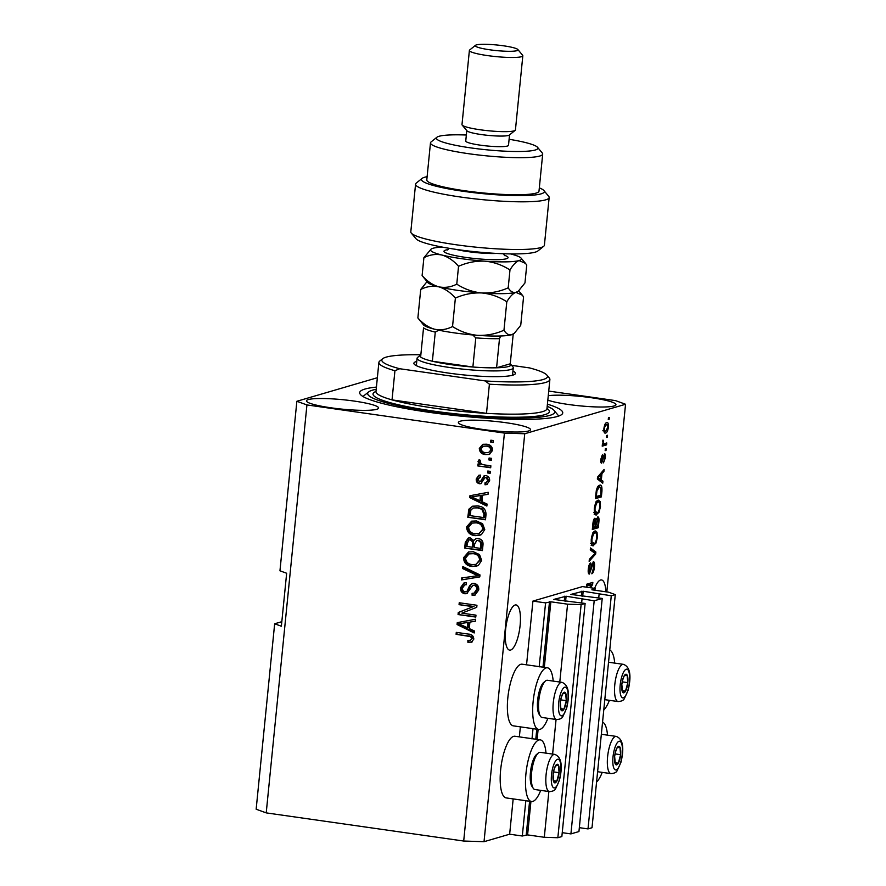 <?xml version="1.0" encoding="UTF-8"?>
<svg xmlns="http://www.w3.org/2000/svg" width="886" height="886" viewBox="0 0 886 886"><rect width="100%" height="100%" fill="white"/><g stroke="black" fill="none" stroke-linecap="round" stroke-linejoin="round"><path stroke-width="1.33" d="M595.126 588.404L582.467 586.598L532.918 601.096L545.577 602.89L550.859 601.793L567.572 604.174L581.116 604.617L585.125 603.444L553.75 599.423L566.099 596.234L594.185 600.797L602.214 598.449L570.839 594.428L583.187 591.228L611.274 595.791L615.283 594.617L608.582 592.18L591.87 589.799L595.126 588.404L594.938 590.231M579.333 827.668L588.005 828.908L592.014 827.734L615.283 594.617M588.005 828.908L611.274 595.791M598.726 597.95L599.113 594.063M562.245 832.674L570.916 833.903L578.946 831.555L602.214 598.449M570.916 833.903L594.185 600.797M581.648 602.945L582.036 599.058M281.826 621.684L274.66 623.777L256.154 809.217L266.221 812.883L463.699 841.035L484.022 841.7L509.649 834.202L522.308 836.007L527.591 834.9L544.303 837.281L557.848 837.724L561.857 836.55L585.125 603.444M557.848 837.724L581.116 604.617M544.303 837.281L548.866 791.53M552.609 754.086L556.065 719.476M559.797 682.032L567.572 604.174M522.308 836.007L525.83 800.722M531.988 738.968L533.018 728.669M539.186 666.914L545.577 602.89M509.649 834.202L513.171 798.917M519.362 736.875L520.359 726.863M526.55 664.821L532.918 601.096M505.596 629.658A22.826 6.955 98.1 0 0 509.638 650.125A22.826 6.955 98.1 0 0 520.115 625.405A22.826 6.955 98.1 0 0 516.084 604.939A22.826 6.955 98.1 0 0 505.596 629.658M354.068 401.059A36.248 4.729 5.7 0 0 306.467 400.826A36.248 4.729 5.7 0 0 330.999 407.804A36.248 4.729 5.7 0 0 378.61 408.036A36.248 4.729 5.7 0 0 354.068 401.059M505.984 422.711A36.248 4.729 5.7 0 0 458.372 422.489A36.248 4.729 5.7 0 0 482.914 429.466A36.248 4.729 5.7 0 0 530.515 429.688A36.248 4.729 5.7 0 0 505.984 422.711M547.825 400.14A36.248 4.729 5.7 0 0 568.347 404.47A36.248 4.729 5.7 0 0 615.947 404.703A36.248 4.729 5.7 0 0 591.416 397.725A36.248 4.729 5.7 0 0 548.268 395.71M546.009 753.144A31.143 9.491 98.1 0 0 540.261 739.854L514.932 736.244A31.143 9.491 98.1 0 0 513.603 736.355A31.143 9.491 98.1 0 0 500.867 767.863A31.143 9.491 98.1 0 0 506.15 797.909L531.467 801.52A31.143 9.491 98.1 0 0 532.796 801.42A31.143 9.491 98.1 0 0 540.704 790.367M540.261 739.854A31.143 9.491 98.1 0 0 538.932 739.954A31.143 9.491 98.1 0 0 526.184 771.473A31.143 9.491 98.1 0 0 531.467 801.52M547.891 718.313A31.143 9.491 -81.9 0 1 539.984 729.366A31.143 9.491 -81.9 0 1 538.655 729.466L513.337 725.855A31.143 9.491 -81.9 0 1 508.055 695.809A31.143 9.491 -81.9 0 1 520.802 664.301A31.143 9.491 -81.9 0 1 522.131 664.19L547.448 667.8A31.143 9.491 -81.9 0 1 553.196 681.09M538.655 729.466A31.143 9.491 -81.9 0 1 533.372 699.419A31.143 9.491 -81.9 0 1 546.119 667.911A31.143 9.491 -81.9 0 1 547.448 667.8M602.569 722.09A31.143 9.491 -81.9 0 1 607.519 735.158M602.214 772.37A31.143 9.491 -81.9 0 1 596.588 782.017M376.428 387.082A102.034 13.323 5.7 0 0 359.683 392.631A102.034 13.323 5.7 0 0 428.746 412.256A102.034 13.323 5.7 0 0 562.743 412.898A102.034 13.323 5.7 0 0 547.426 404.149M274.66 623.777L281.371 626.225L286.654 573.242L279.954 570.805L296.865 401.269L306.933 404.935L504.422 433.088L524.733 433.752L625.549 404.26L615.482 400.605L548.722 391.08M377.358 377.724L296.865 401.269M605.858 591.793A22.826 6.955 98.1 0 0 601.516 579.942A22.826 6.955 98.1 0 0 594.661 588.337M589.655 587.617L591.438 584.671L586.665 586.067L586.853 584.14L592.834 582.39L592.634 584.45L590.641 587.761M593.288 561.691C594.384 561.702 594.772 563.474 594.451 567.018C593.985 570.938 593.099 573.209 591.815 573.807L593.764 567.062L593.122 563.607L589.378 574.05C588.359 574.084 587.994 572.445 588.282 569.155C588.692 565.611 589.467 563.54 590.63 562.931L588.98 568.878L589.589 572.123L591.571 564.969L593.565 561.669M593.277 563.596L592.014 563.452L593.277 563.596M588.204 571.957L589.589 572.123M590.475 547.947L595.868 552.033L595.669 554.027L589.135 561.325L589.334 559.343L595.06 553.34L590.275 549.951L590.475 547.947M592.302 545.477L593.675 545.676C591.881 546.418 591.073 544.27 591.261 539.242C592.081 534.125 593.343 531.379 595.071 531.013L597.031 532.264L597.397 537.459L595.913 543.196L592.933 545.754M595.071 531.013L595.724 530.947M595.381 514.655L596.754 514.855C594.949 515.597 594.152 513.448 594.34 508.42C595.148 503.292 596.422 500.557 598.15 500.18L600.11 501.443L600.475 506.637L598.991 512.374L596.012 514.921M598.15 500.18L598.803 500.125M601.317 480.079L602.945 481.176L602.746 483.18L597.352 479.005L597.541 477.122L604.108 469.447L603.909 471.452L601.959 473.6L601.317 480.079L598.781 479.714L602.945 481.176M608.449 417.683L609.302 417.428L609.114 419.355L608.261 419.61L608.449 417.683M484.022 841.7L524.733 433.752M606.821 591.926L625.549 404.26M606.633 422.655C607.951 422.024 608.538 423.53 608.405 427.163C607.818 430.884 606.888 432.822 605.636 432.999C604.341 433.586 603.765 432.08 603.909 428.481C604.485 424.804 605.393 422.866 606.633 422.655L607.22 422.6M606.666 435.502L607.53 435.247L607.331 437.175L606.478 437.429L606.666 435.502M604.507 443.62L606.755 442.956L606.567 444.883L602.214 446.156L602.402 444.229L603.1 444.03L602.967 440.087L603.643 443.532L604.507 443.62L602.702 443.399M605.348 448.748L606.201 448.493L606.013 450.42L605.16 450.675L605.348 448.748M604.396 453.698C605.282 453.643 605.592 455.027 605.348 457.852L603.488 462.846L604.739 457.896L604.307 455.592L603.875 456.157L601.649 463.156C600.852 463.134 600.586 461.839 600.83 459.247L602.513 454.485L601.749 461.252L604.64 453.676M603.255 455.426L604.429 455.592L603.244 455.448M599.6 485.262C601.406 484.409 602.181 486.469 601.915 491.431L601.372 496.902L595.392 498.652L596.322 490.445C597.264 487.056 598.36 485.34 599.6 485.262L600.365 485.185M597.673 516.926C598.814 516.737 599.213 518.432 598.87 522.02L598.294 527.724L592.313 529.474L592.889 523.726C593.21 520.614 593.875 518.764 594.905 518.199L595.946 519.905L597.995 516.892M461.872 613.134L475.97 615.15L475.782 617.077L458.062 614.552L458.261 612.492L473.168 606.688L459.048 604.673L459.236 602.746L476.956 605.271L476.757 607.331L461.872 613.134M474.143 583.376C477.454 584.195 478.983 586.388 478.728 589.954L474.907 595.115L472.116 595.303L472.083 593.343L474.01 593.155L476.668 589.489C476.912 587.263 476.026 585.867 474.01 585.314L472.88 585.38L466.723 593.664L464.829 593.775C461.739 593.044 460.299 591.028 460.51 587.695L463.998 582.922L466.368 582.755L466.401 584.716L464.785 584.86L462.581 587.927C462.337 590.021 463.168 591.327 465.061 591.848L466.922 591.505L469.624 585.635L472.149 583.486L474.143 583.376M467.775 591.25L466.313 591.804L467.775 591.25L470.477 585.38L469.624 585.635M462.846 566.553L479.99 574.914L479.791 576.908L461.517 579.92L461.717 577.938L477.809 575.723L462.647 568.546L462.846 566.553M481.674 560.395L478.351 565.467L472.083 566.475C466.789 565.944 463.921 563.053 463.489 557.792L468.528 551.978L473.334 551.756L479.514 554.547L481.674 560.395M484.753 529.573L481.419 534.635L475.162 535.653C469.868 535.122 467 532.231 466.568 526.96L471.607 521.156L476.413 520.935L482.582 523.726L484.753 529.573M489.094 458.018L491.619 458.372L491.431 460.299L488.895 459.934L489.094 458.018M486.37 444.196C490.235 444.484 492.328 446.533 492.66 450.343L489.249 454.418L485.462 454.562C481.663 454.241 479.614 452.192 479.304 448.438L482.77 444.329L486.37 444.196M472.271 641.829L467.897 642.328L467.852 640.368L470.488 640.29L471.751 638.728L470.61 636.624L456.091 634.298L456.279 632.371L468.306 634.077C471.695 634.188 473.534 635.86 473.811 639.116L471.363 642.217M266.221 812.883L306.933 404.935M463.699 841.035L504.422 433.088M481.929 501.675L487.067 504.045L486.868 506.061L469.735 497.611L469.923 495.728L488.23 492.328L488.031 494.333L482.582 495.196L481.929 501.675M480.422 477.045L478.108 479.149L479.448 481.796L480.577 481.342L484.166 475.716L485.916 475.638C488.574 476.225 489.803 477.942 489.615 480.788L486.802 484.542L485.019 484.786L484.985 482.826L486.093 482.693L487.787 480.389L486.037 477.609L484.83 477.875L480.899 483.667L479.514 483.756C477.122 483.158 476.037 481.563 476.258 478.961L478.761 475.284L480.378 475.084L480.422 477.045L479.536 477.155L480.422 476.889M486.093 482.693L488.651 480.134L486.89 477.355L484.83 477.875M479.448 481.796L481.43 481.087L484.62 475.627M487.798 471.02L490.323 471.374L490.135 473.301L487.599 472.947L487.798 471.02M484.199 464.884L490.877 465.837L490.689 467.764L477.798 465.925L477.986 463.998L480.046 464.297L477.986 461.695L478.861 459.978L480.622 460.953L480.267 462.226L481.596 464.164L484.199 464.884M490.866 440.187L493.402 440.552L493.214 442.479L490.678 442.114L490.866 440.187M477.787 505.984C483.069 506.404 485.816 509.173 486.037 514.312L485.495 519.783L467.775 517.258L468.915 509.129L472.57 506.194L477.787 505.984M478.34 538.544C481.762 539.197 483.313 541.313 482.992 544.901L482.416 550.605L464.696 548.08L465.272 542.332L468.317 538.001L470.233 537.88L473.744 540.482L476.015 538.655L478.34 538.544M469.259 628.584L474.398 630.965L474.198 632.969L457.065 624.519L457.254 622.636L475.572 619.236L475.361 621.241L469.912 622.105L469.259 628.584M603.776 709.963A31.143 9.491 98.1 0 0 609.402 700.317M614.707 663.105A31.143 9.491 98.1 0 0 609.756 650.036M471.773 642.084L467.897 642.328M468.749 642.073L468.716 640.434M470.488 640.29L471.751 638.728M472.603 638.485L471.463 636.37L470.61 636.624M471.463 636.37L456.091 634.298M456.943 634.044L457.098 632.482M486.923 505.419L470.588 497.356L469.735 497.611M470.588 497.356L470.765 495.573M488.042 494.211L482.582 495.196M479.924 500.745L480.777 500.501L481.297 495.285L471.673 496.924L479.924 500.745L480.445 495.54L471.673 496.924M481.297 495.285L480.445 495.54M487.211 484.409L485.019 484.786M485.871 484.542L485.838 482.759M488.651 480.134L487.787 480.389M486.89 477.355L485.683 477.632M481.32 483.523L479.514 483.756M480.367 483.512C477.975 482.914 476.889 481.308 477.111 478.706L476.258 478.961M477.111 478.706L479.215 475.184M480.301 481.541L481.43 481.087M490.168 472.936L487.599 472.947M488.452 472.692L488.607 471.13M490.722 467.398L477.798 465.925M478.65 465.682L478.805 464.12M477.986 461.695L478.839 461.44L480.899 464.042L480.046 464.297M478.839 461.44L479.714 459.723M493.247 442.114L490.678 442.114M491.531 441.87L491.686 440.309M489.659 454.285L485.462 454.562M486.325 454.319C482.527 453.986 480.467 451.949 480.168 448.183L479.304 448.438M480.168 448.183L483.202 444.218M488.585 452.558L491.675 449.778C491.243 447.319 489.736 446.023 487.156 445.891L483.391 446.223L481.142 448.748C481.574 451.207 483.069 452.502 485.65 452.635L488.585 452.558L490.822 450.033C490.39 447.574 488.884 446.278 486.303 446.134L483.391 446.223M487.156 445.891L486.303 446.134M491.675 449.778L490.822 450.033M491.464 459.934L488.895 459.934M489.759 459.69L489.914 458.128M485.528 519.418L467.775 517.258M468.628 517.003L469.768 508.874L468.915 509.129M469.768 508.874L473.013 506.083M483.612 517.557L484.465 517.313L484.797 514.002L482.682 509.007L478.418 507.656L473.501 507.999L470.975 509.793L470.034 515.619L483.612 517.557L483.944 514.257L481.829 509.262L477.565 507.911L473.501 507.999M478.418 507.656L477.565 507.911M482.682 509.007L481.829 509.262M484.797 514.002L483.944 514.257M480.024 535.266L475.162 535.653M476.015 535.399C470.721 534.867 467.852 531.977 467.42 526.716L466.568 526.96M467.42 526.716L472.039 521.034M479.005 533.571L483.534 529.042C483.169 525.099 480.998 522.95 477.022 522.596L472.072 523.083L468.639 527.248C469.015 531.279 471.263 533.438 475.383 533.726L479.005 533.571L482.682 529.285C482.316 525.354 480.146 523.205 476.159 522.851L472.072 523.083M477.022 522.596L476.159 522.851M483.534 529.042L482.682 529.285M482.449 550.239L464.696 548.08M465.549 547.825L466.125 542.077L468.76 537.902M476.446 538.555L473.744 540.482M480.533 548.39L481.397 548.135L481.74 542.409L479.016 540.227L476.712 540.549L474.674 543.949L474.32 547.504L480.533 548.39L480.888 542.664L478.163 540.471L476.712 540.549M472.249 547.205L473.102 546.95L473.467 541.634L471.186 539.596L469.037 539.906L467.276 543.295L466.955 546.452L472.249 547.205L472.615 541.878L470.333 539.851L469.037 539.906M471.186 539.596L470.333 539.851M473.467 541.634L472.615 541.878M479.016 540.227L478.163 540.471M481.74 542.409L480.888 542.664M481.774 544.314L480.921 544.558M476.956 566.088L472.083 566.475M472.936 566.22C467.642 565.7 464.785 562.798 464.342 557.538L463.489 557.792M464.342 557.538L468.96 551.867M475.926 564.404L480.456 559.863C480.101 555.921 477.919 553.772 473.944 553.429L469.004 553.905L465.56 558.069C465.936 562.101 468.185 564.271 472.304 564.548L475.926 564.404L479.603 560.118C479.237 556.175 477.067 554.027 473.091 553.672L469.004 553.905M473.944 553.429L473.091 553.672M480.456 559.863L479.603 560.118M479.802 576.797L461.517 579.92M462.37 579.677L462.558 577.827M462.647 568.546L463.5 568.303L478.661 575.468L477.809 575.723M463.5 568.303L463.644 566.929M475.317 594.982L472.116 595.303M472.969 595.049L472.936 593.332M474.01 593.155L474.874 592.911L477.521 589.245L476.668 589.489M477.521 589.245C477.764 587.019 476.878 585.624 474.863 585.059L474.01 585.314M474.863 585.059L472.88 585.38M467.155 593.509L464.829 593.775M465.682 593.52C462.592 592.8 461.152 590.774 461.362 587.451L460.51 587.695M461.362 587.451L464.441 582.811M466.401 584.472L464.785 584.86M470.477 585.38L472.581 583.387M475.815 616.711L458.062 614.552M458.915 614.297L459.114 612.248L458.261 612.492M459.114 612.248L473.168 606.688M474.021 606.434L459.048 604.673M459.9 604.418L460.055 602.868M474.265 632.327L457.918 624.265L457.065 624.519M457.918 624.265L458.095 622.481M475.383 621.13L469.912 622.105M467.254 627.665L468.107 627.41L468.628 622.205L459.003 623.844L467.254 627.665L467.775 622.448L459.003 623.844M468.628 622.205L467.775 622.448M608.294 419.244L609.114 419.355M607.807 427.074L608.405 427.163M604.761 431.028L604.097 432.014M605.681 423.264L605.902 424.383M604.518 428.348C604.507 430.64 604.95 431.548 605.825 431.072L607.796 427.296C607.796 425.003 607.364 424.095 606.478 424.571L603.931 428.259M602.823 430.751L605.825 431.072M606.511 437.064L607.331 437.175M604.119 443.676L604.03 444.528L606.567 444.883M604.03 444.528L602.325 445.027M602.834 440.53L603.521 440.63M602.569 441.859L603.311 441.959M605.193 450.31L606.013 450.42M604.75 457.763L605.348 457.852M603.1 456.046L603.875 456.157M601.406 456.246L602.402 456.39M600.874 458.915L601.461 458.992M602.558 471.263L603.909 471.452M600.719 473.412L601.959 473.6M597.385 478.684L600.686 479.647L601.206 474.431L598.072 477.875L600.686 479.647M597.441 478.174L599.113 478.407M597.474 477.798L598.072 477.875M599.988 474.265L601.206 474.431M601.24 491.342L601.915 491.431M598.914 495.75L598.836 496.537L601.372 496.902M598.836 496.537L595.503 497.522M598.903 485.583L599.423 487.034M596.278 496.525L600.863 495.185L600.786 487.499L599.401 487.189L596.987 490.611L596.278 496.525L595.613 496.426M595.935 493.17L596.61 493.269M596.3 490.512L596.987 490.611M597.629 486.946L600.786 487.499M597.972 512.23L598.991 512.374M596.455 512.008L594.218 514.489M597.352 500.601L600.11 501.443M597.574 501.088L597.84 501.963M599.8 506.537L600.475 506.637M595.038 508.199C594.905 512.053 595.547 513.625 596.954 512.928C598.227 512.673 599.169 510.646 599.778 506.847C599.911 503.093 599.29 501.509 597.939 502.118L596.5 503.314L595.038 508.199L594.373 508.099M593.753 512.629L596.954 512.928M595.58 503.182L596.5 503.314M596.245 501.875L598.548 502.063L596.012 501.697M595.846 526.572L595.769 527.369L598.294 527.724M595.769 527.369L592.424 528.344M593.786 519.595L595.946 519.905M593.21 527.347L594.993 526.827L595.47 521.544L594.805 520.093L593.21 527.347L592.535 527.248M593.642 519.927L594.993 520.082L593.664 519.894M595.691 526.616L597.784 526.007L598.283 520.337L597.485 518.853L595.691 526.616L595.027 526.528M596.3 518.675L597.707 518.831L596.322 518.631M594.894 543.052L595.913 543.196M593.387 542.841L591.15 545.311M594.273 531.423L597.031 532.264M594.495 531.91L594.761 532.785M596.732 537.359L597.397 537.459M591.97 539.02C591.837 542.874 592.468 544.447 593.875 543.749C595.159 543.495 596.09 541.468 596.699 537.68C596.832 533.915 596.223 532.342 594.86 532.94L593.432 534.136L591.97 539.02L591.294 538.932M590.674 543.45L593.875 543.749M592.501 534.014L593.432 534.136M593.166 532.696L595.47 532.885L592.933 532.519M590.331 549.398L593.332 551.679L595.868 552.033M594.528 553.861L595.669 554.027M593.775 566.918L594.451 567.018M589.268 564.659L590.519 564.836M588.315 568.79L588.98 568.878M586.776 584.937L591.438 584.671M590.198 583.165L590.098 584.095L592.634 584.45M615.504 751.705A9.403 2.868 98.1 0 0 614.64 756.456A9.403 2.868 98.1 0 0 615.327 764.053A9.403 2.868 98.1 0 0 618.317 763.178A9.403 2.868 98.1 0 0 620.621 754.706A9.403 2.868 98.1 0 0 619.923 747.12A9.403 2.868 98.1 0 0 616.933 747.994A9.403 2.868 98.1 0 0 615.504 751.705M615.449 752.181L614.64 756.456L615.327 764.053L618.317 763.178L620.621 754.706L619.923 747.12L616.933 747.994L615.449 752.181M597.607 771.717L610.919 773.611A18.794 5.726 -81.9 0 1 609.324 747.252A18.794 5.726 -81.9 0 1 616.224 736.399L601.749 734.328A18.794 5.726 98.1 0 0 601.339 734.317M615.017 762.702L618.317 763.178M615.039 753.908L620.621 754.706M553.983 769.701A9.403 2.868 98.1 0 0 553.119 774.453A9.403 2.868 98.1 0 0 553.816 782.039A9.403 2.868 98.1 0 0 556.807 781.164A9.403 2.868 98.1 0 0 559.099 772.703A9.403 2.868 98.1 0 0 558.413 765.105A9.403 2.868 98.1 0 0 555.422 765.98A9.403 2.868 98.1 0 0 553.983 769.701M553.938 770.167L553.119 774.453L553.816 782.039L556.807 781.164L559.099 772.703L558.413 765.105L555.422 765.98L553.938 770.167M533.25 788.307L531.954 786.369A16.967 5.172 -81.9 0 1 532.021 763.688A16.967 5.172 -81.9 0 1 536.495 754.54L538.278 753.045A18.794 5.726 98.1 0 0 533.328 763.178A18.794 5.726 98.1 0 0 533.25 788.307A18.794 5.726 98.1 0 0 534.934 789.537L549.409 791.608A18.794 5.726 -81.9 0 1 547.814 765.238A18.794 5.726 -81.9 0 1 554.714 754.385L540.238 752.325A18.794 5.726 98.1 0 0 538.278 753.045M553.506 780.699L556.807 781.164M553.529 771.905L559.099 772.703M561.181 697.647A9.403 2.868 98.1 0 0 560.317 702.399A9.403 2.868 98.1 0 0 561.004 709.985A9.403 2.868 98.1 0 0 563.994 709.11A9.403 2.868 98.1 0 0 566.298 700.649A9.403 2.868 98.1 0 0 565.6 693.051A9.403 2.868 98.1 0 0 562.61 693.926A9.403 2.868 98.1 0 0 561.181 697.647M561.126 698.113L560.317 702.399L561.004 709.985L563.994 709.11L566.298 700.649L565.6 693.051L562.61 693.926L561.126 698.113M540.449 716.253L539.142 714.315A16.967 5.172 -81.9 0 1 539.209 691.634A16.967 5.172 -81.9 0 1 543.683 682.486L545.477 680.991A18.794 5.726 98.1 0 0 540.515 691.124A18.794 5.726 98.1 0 0 540.449 716.253A18.794 5.726 98.1 0 0 542.121 717.483L556.607 719.554A18.794 5.726 -81.9 0 1 555.001 693.184A18.794 5.726 -81.9 0 1 561.912 682.342L547.426 680.271A18.794 5.726 98.1 0 0 545.477 680.991M560.705 708.645L563.994 709.11M560.716 699.851L566.298 700.649M622.692 679.651A9.403 2.868 98.1 0 0 621.828 684.402A9.403 2.868 98.1 0 0 622.526 691.999A9.403 2.868 98.1 0 0 625.516 691.124A9.403 2.868 98.1 0 0 627.809 682.652A9.403 2.868 98.1 0 0 627.111 675.066A9.403 2.868 98.1 0 0 624.121 675.94A9.403 2.868 98.1 0 0 622.692 679.651M622.636 680.127L621.828 684.402L622.526 691.999L625.516 691.124L627.809 682.652L627.111 675.066L624.121 675.94L622.636 680.127M604.806 699.663L618.118 701.557A18.794 5.726 -81.9 0 1 616.512 675.198A18.794 5.726 -81.9 0 1 623.423 664.345L608.937 662.285A18.794 5.726 98.1 0 0 608.538 662.274M622.216 690.648L625.516 691.124M622.227 681.855L627.809 682.652M512.95 371.012A51.023 6.656 -174.3 0 1 514.888 374.224A51.023 6.656 -174.3 0 1 448.416 373.072A51.023 6.656 -174.3 0 1 414.238 364.179A51.023 6.656 -174.3 0 1 416.763 361.41M375.974 391.911L375.974 391.579A85.92 11.219 5.7 0 0 392.033 399.885A85.92 11.219 5.7 0 0 434.14 408.114A85.92 11.219 5.7 0 0 486.492 413.352L392.033 399.885L394.935 370.736A85.92 11.219 -174.3 0 1 378.887 362.44A85.92 11.219 -174.3 0 1 379.773 361.045L382.686 358.708A83.24 10.865 5.7 0 0 399.686 368.731L394.935 370.736M376.207 389.286A93.982 12.271 5.7 0 0 368.665 391.9A93.982 12.271 5.7 0 0 431.305 411.514A93.982 12.271 5.7 0 0 554.071 410.406A93.982 12.271 5.7 0 0 547.205 406.353M489.404 384.203L485.174 380.925A83.24 10.865 5.7 0 0 546.895 375.099L549.287 377.968A85.92 11.219 -174.3 0 1 549.885 379.507A85.92 11.219 -174.3 0 1 489.404 384.203L486.492 413.352A85.92 11.219 5.7 0 0 546.972 408.645L546.906 408.978M546.895 375.099A83.24 10.865 5.7 0 0 529.606 367.923L511.599 365.353M420.85 354.765A83.24 10.865 5.7 0 0 382.686 358.708M485.174 380.925L399.686 368.731M420.839 354.876A45.651 5.958 5.7 0 0 420.496 355.109A45.651 5.958 5.7 0 0 420.628 356.969A45.651 5.958 5.7 0 0 432.368 361.244A45.651 5.958 5.7 0 0 450.919 364.633A45.651 5.958 5.7 0 0 472.88 367.014A45.651 5.958 5.7 0 0 496.581 367.79A45.651 5.958 5.7 0 0 510.546 364.091A45.651 5.958 5.7 0 0 510.247 363.792L513.16 334.653M510.546 364.091L512.928 366.959A48.331 6.313 -174.3 0 1 513.271 367.834A48.331 6.313 -174.3 0 1 449.8 367.524A48.331 6.313 -174.3 0 1 417.084 358.232A48.331 6.313 -174.3 0 1 417.583 357.446L420.496 355.109M438.769 330.179L435.281 332.106L432.368 361.244L472.88 367.014L475.793 337.876L472.902 335.074M500.789 335.971L499.494 338.651L496.581 367.79L510.247 363.792M420.628 356.969L423.541 327.831A45.651 5.958 -174.3 0 0 435.281 332.106M543.705 246.286L537.891 250.959A61.754 8.063 -174.3 0 1 457.42 249.575A61.754 8.063 -174.3 0 1 416.055 238.799L411.27 233.062A67.126 8.76 5.7 0 0 456.246 244.78A67.126 8.76 5.7 0 0 543.705 246.286A67.126 8.76 5.7 0 0 544.403 245.189L549.154 197.512A67.126 8.76 -174.3 0 1 481.497 199.56A67.126 8.76 -174.3 0 1 415.567 184.177A67.126 8.76 -174.3 0 1 416.265 183.092L422.079 178.407A61.754 8.063 5.7 0 0 482.095 193.569A61.754 8.063 5.7 0 0 543.915 190.568A61.754 8.063 5.7 0 0 539.33 187.876M415.567 184.177L410.805 231.855A67.126 8.76 5.7 0 0 411.27 233.062M466.346 135.015A51.023 6.656 5.7 0 0 436.887 137.264A51.023 6.656 5.7 0 0 470.887 147.907A51.023 6.656 5.7 0 0 537.536 147.309A51.023 6.656 5.7 0 0 509.096 139.29M537.536 147.309L542.31 153.045A56.383 7.365 -174.3 0 1 542.697 154.064A56.383 7.365 -174.3 0 1 468.65 153.71A56.383 7.365 -174.3 0 1 430.485 142.856A56.383 7.365 -174.3 0 1 431.072 141.948L436.887 137.264M469.392 50.424L461.994 124.605A26.857 3.5 5.7 0 0 462.171 125.081L466.955 130.818A21.485 2.802 5.7 0 0 481.342 134.561A21.485 2.802 5.7 0 0 509.328 135.049L515.143 130.375A26.857 3.5 5.7 0 0 515.43 129.932L522.829 55.763A26.857 3.5 -174.3 0 1 487.566 55.596A26.857 3.5 -174.3 0 1 469.392 50.424A26.857 3.5 -174.3 0 1 469.669 49.993L475.483 45.319A21.485 2.802 5.7 0 0 489.803 49.793A21.485 2.802 5.7 0 0 517.867 49.55A21.485 2.802 5.7 0 0 503.469 45.795A21.485 2.802 5.7 0 0 475.483 45.319M462.171 125.081A26.857 3.5 5.7 0 0 480.168 129.766A26.857 3.5 5.7 0 0 515.143 130.375M517.867 49.55L522.64 55.275A26.857 3.5 -174.3 0 1 522.829 55.763M466.789 130.619L465.748 141.029A21.485 2.802 5.7 0 0 480.29 145.16A21.485 2.802 5.7 0 0 508.498 145.293L509.539 134.882M430.485 142.856L426.786 179.947A56.383 7.365 5.7 0 0 464.951 190.789A56.383 7.365 5.7 0 0 538.998 191.143L542.697 154.064M543.915 190.568L548.689 196.304A67.126 8.76 -174.3 0 1 549.154 197.512M427.107 176.679A61.754 8.063 5.7 0 0 422.079 178.407M503.968 330.212C495.529 334 486.724 335.705 477.554 335.34C468.55 334.432 460.211 331.486 452.536 326.535C446.666 329.548 440.663 330.445 434.517 329.204C428.403 327.399 422.866 323.645 417.882 317.941L423.508 324.874A45.651 5.958 5.7 0 0 434.517 329.204A45.651 5.958 5.7 0 0 477.554 335.34A45.651 5.958 5.7 0 0 511.654 334.731C508.73 335.329 506.172 333.823 503.968 330.212L506.803 301.761C509.849 296.644 512.872 293.51 515.885 292.347L522.319 295.171L523.571 296.854L520.735 325.306L514.378 333.214L511.654 334.731A45.651 5.958 -174.3 0 0 513.559 333.867L514.378 333.214M427.019 281.637L420.717 289.489C426.587 286.477 432.589 285.58 438.747 286.82C444.85 288.626 450.398 292.38 455.382 298.084C463.821 294.296 472.626 292.59 481.785 292.956C490.789 293.864 499.128 296.81 506.803 301.761M455.382 298.084L452.536 326.535M420.717 289.489L417.882 317.941M427.739 282.49A45.651 5.958 5.7 0 0 438.747 286.82A45.651 5.958 5.7 0 0 481.785 292.956A45.651 5.958 5.7 0 0 515.885 292.347A45.651 5.958 5.7 0 0 517.789 291.483L515.885 292.347C512.961 292.945 510.402 291.439 508.199 287.828C499.748 291.616 490.955 293.321 481.785 292.956C472.781 292.048 464.441 289.102 456.766 284.151C450.908 287.164 444.894 288.061 438.747 286.82C432.656 285.026 427.118 281.272 422.113 275.557L427.739 282.49M442.335 247.094A45.651 5.958 5.7 0 0 432.977 248.279A45.651 5.958 5.7 0 0 431.072 249.143A45.651 5.958 5.7 0 0 441.915 255.035A45.651 5.958 5.7 0 0 484.963 261.171A45.651 5.958 5.7 0 0 519.052 260.562L525.487 263.375L526.749 265.069L524.966 282.922L518.609 290.829M431.072 249.143L423.896 257.704C429.754 254.681 435.768 253.795 441.915 255.035C448.006 256.829 453.543 260.584 458.549 266.298C466.988 262.511 475.793 260.805 484.963 261.171C493.967 262.079 502.307 265.014 509.982 269.975C513.016 264.859 516.051 261.713 519.052 260.562A45.651 5.958 5.7 0 0 521.123 258.136A45.651 5.958 5.7 0 0 510.48 253.905M509.982 269.975L508.199 287.828M458.549 266.298L456.766 284.151M423.896 257.704L422.113 275.557M582.689 596.223L583.187 591.228M581.349 596.023L581.825 591.183M565.6 601.217L566.099 596.234M564.26 601.029L564.747 596.189M527.591 834.9L530.935 801.442M537.126 739.4L538.123 729.399M544.314 667.357L550.859 601.793M526.24 834.856L529.595 801.254M535.786 739.212L536.783 729.2M542.974 667.158L549.508 601.749M469.115 635.783L468.262 636.026M476.269 496.149L475.417 496.393M482.383 479.038L481.53 479.282M469.148 511.776L468.295 512.03M466.125 542.077L465.272 542.332M473.445 543.55L472.592 543.805M475.948 574.261L475.095 574.505M469.248 588.47L468.395 588.725M463.611 623.057L462.747 623.301M602.713 457.94L603.455 458.04M598.249 476.303L599.401 476.469M598.194 521.92L598.87 522.02M592.856 524.102L593.52 524.191M595.37 522.973L596.045 523.061M590.907 568.48L591.527 568.568M614.341 749.6A14.497 4.419 98.1 0 0 614.087 768.649A14.497 4.419 98.1 0 0 620.909 761.561A14.497 4.419 98.1 0 0 621.175 742.523A14.497 4.419 98.1 0 0 614.341 749.6M552.831 767.597A14.497 4.419 98.1 0 0 552.576 786.635A14.497 4.419 98.1 0 0 559.398 779.558A14.497 4.419 98.1 0 0 559.653 760.509A14.497 4.419 98.1 0 0 552.831 767.597M560.03 695.543A14.497 4.419 98.1 0 0 559.764 714.581A14.497 4.419 98.1 0 0 566.586 707.504A14.497 4.419 98.1 0 0 566.852 688.455A14.497 4.419 98.1 0 0 560.03 695.543M621.54 677.546A14.497 4.419 98.1 0 0 621.274 696.595A14.497 4.419 98.1 0 0 628.096 689.518A14.497 4.419 98.1 0 0 628.362 670.469A14.497 4.419 98.1 0 0 621.54 677.546M546.994 408.49A88.611 11.562 -174.3 0 1 520.636 417.184A88.611 11.562 -174.3 0 1 433.01 411.015A88.611 11.562 -174.3 0 1 375.985 391.424M499.494 338.651A45.651 5.958 -174.3 0 1 475.793 337.876M504.267 255.19A32.217 4.208 -174.3 0 1 494.31 259.687A32.217 4.208 -174.3 0 1 451.949 254.847A32.217 4.208 -174.3 0 1 448.172 249.597M456.068 249.376A26.857 3.5 5.7 0 0 456.489 249.487A26.857 3.5 5.7 0 0 496.57 253.418M485.284 477.643L486.137 477.388M479.957 481.762L480.81 481.519M603.997 443.664L602.735 443.476M600.099 487.134L597.563 486.768M610.919 773.611C614.319 773.378 616.39 772.404 617.143 770.698L621.008 762.115C624.431 747.407 622.836 738.835 616.224 736.399M549.409 791.608C552.809 791.364 554.88 790.401 555.633 788.695L559.487 780.101C562.92 765.393 561.325 756.821 554.714 754.385M556.607 719.554C559.996 719.321 562.078 718.347 562.82 716.641L566.686 708.058C570.108 693.339 568.513 684.767 561.912 682.342M618.118 701.557C621.518 701.324 623.589 700.35 624.331 698.644L628.196 690.061C631.618 675.353 630.024 666.781 623.423 664.345M554.071 410.406L558.767 416.043M549.885 379.507L546.972 408.645M378.887 362.44L375.974 391.579M368.665 391.9L362.95 396.507M513.271 367.834L512.529 375.254M417.084 358.232L416.342 365.652M447.541 249.985L449.246 248.313M518.664 290.785L522.197 295.016M521.123 258.136L525.365 263.231M503.469 253.728L504.798 255.7"/></g></svg>
